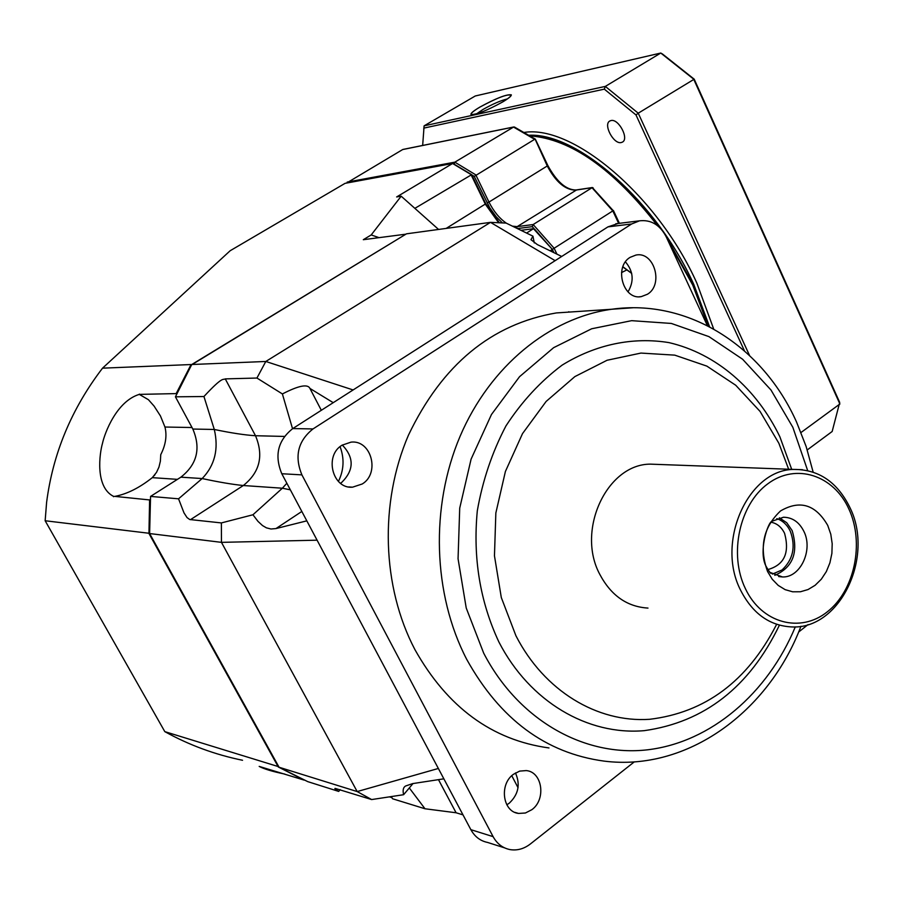 <?xml version="1.0" encoding="UTF-8"?>
<svg xmlns="http://www.w3.org/2000/svg" width="903" height="903" viewBox="0 0 903 903"><rect width="100%" height="100%" fill="white"/><g stroke="black" fill="none" stroke-linecap="round" stroke-linejoin="round"><path stroke-width="1.35" d="M548.979 747.944C492.056 740.121 447.38 707.354 414.928 649.629C381.946 586.871 379.316 502.915 408.416 435.246C442.052 364.801 491.367 324.03 556.338 312.935L578.055 311.49M779.334 625.339C749.434 687.059 704.43 722.163 644.313 730.651C587.684 735.595 529.756 701.834 498.907 642.022C480.012 601.59 472.822 557.84 477.315 510.748C482.642 480.43 492.18 452.155 505.951 425.923C521.821 401.564 540.547 381.303 562.095 365.151C595.766 344.325 633.026 336.729 668.942 342.609C716.248 353.547 756.522 388.493 779.865 436.759L791.694 469.334M504.54 847.849L487.597 842.443C480.351 840.975 474.764 836.709 470.858 829.665L493.106 836.641C497.045 843.797 502.689 848.109 510.014 849.599C517.193 850.75 523.966 848.888 530.354 843.989L634.335 761.839M493.106 836.641L301.907 474.876C294.265 456.286 297.967 440.969 313.002 428.936L631.603 223.989L639.527 220.829C651.097 219.531 660.014 224.903 666.279 236.958L707.342 325.611M808.061 624.583L798.613 632.055M647.462 294.243L641.243 296.635C623.16 300.293 613.645 266.848 630.147 257.332L635.926 255.064C654.144 251.068 663.931 284.524 647.462 294.243M362.238 483.985L352.531 487.18C332.473 489.121 324.03 455.654 342.034 445.202L351.041 442.131C371.37 439.659 380.276 473.251 362.238 483.985M531.878 809.675L525.422 813.005L518.559 813.434C502.632 811.831 499.02 784.346 513.446 774.3L519.665 771.106L526.246 770.586C542.387 771.862 546.326 799.392 531.878 809.675M470.858 829.665L438.35 768.464L357.182 791.57L279.061 767.234L149.616 533.549L150.553 496.413L180.882 477.168C197.068 464.458 201.053 448.419 192.836 429.049L175.43 396.823L191.763 364.507L406.485 233.821L490.498 222.364L506.131 223.086L532.951 236.168L534.294 242.93M515.455 772.945C520.546 784.323 518.48 794.414 509.236 803.207L506.831 804.799M438.35 768.464L281.792 473.736C274.241 455.462 277.898 440.404 292.753 428.575L607.933 226.879L618.103 223.481M625.452 261.893C633.409 271.272 634.256 281.262 627.991 291.872M342.316 445.021C354.382 457.787 354.078 470.35 341.413 482.71L340.487 483.274M443.858 778.826L412.682 783.601L405.774 785.937C403.28 787.168 402.557 790.091 403.607 794.708L371.641 799.561L357.182 791.57L221.461 542.353L149.616 533.549M463.002 814.867L456.094 812.768L424.986 808.761L392.512 798.749L391.349 796.593M371.641 799.561L335.194 788.409C334.245 788.375 335.408 789.38 338.681 791.412L307.697 781.614L279.061 767.234M317.088 540.186L221.461 542.353L221.382 522.927L189.709 519.518L187.023 517.554L184.009 512.904L178.546 498.817L150.553 496.413M175.43 396.823L203.943 396.519L214.293 429.467C218.853 449.062 214.812 465.429 202.159 478.556L180.882 477.168M286.849 483.252L282.368 488.218L243.325 485.521C232.681 484.471 218.955 482.146 202.159 478.556L178.546 498.817M284.434 436.431L255.504 435.731C244.803 435.065 231.055 432.977 214.293 429.467L192.836 429.049M203.943 396.519C223.391 375.524 222.781 380.31 225.265 378.888L256.937 378.041L265.798 361.471L191.763 364.507M290.348 489.832L282.368 488.218L252.942 514.766L221.382 522.927M306.817 520.85L275.979 528.571L270.979 529L266.43 527.849L262.513 525.569L257.998 521.381L252.942 514.766M353.118 389.949L265.798 361.471L490.498 222.364L555.142 260.674M256.937 378.041L282.391 393.945C298.566 385.592 307.742 383.752 309.932 388.437L333.23 402.67M282.391 393.945L292.538 428.722M622.889 266.746L629.188 271.453M561.711 256.463L537.319 244.578L530.953 239.656L532.951 236.168M622.81 266.938L631.671 273.406M626.682 269.997L621.524 272.604M338.681 791.412L340.205 789.673M403.607 794.708L413.01 783.556M409.307 787.947L424.986 808.761M776.309 624.944C747.368 681.223 705.119 712.67 649.562 719.307C597.222 722.806 544.261 691.021 515.94 635.791L501.3 597.526L494.46 555.819L495.849 512.994L505.398 471.49L522.51 433.621L546.134 401.44L574.872 376.596L607.064 360.263L640.949 353.073L674.767 355.139L706.846 366.11L735.708 385.231L760.055 411.407L778.871 443.283L788.646 469.221M647.982 608.08C627.156 606.816 611.094 595.585 599.806 574.387C575.945 530.253 606.997 464.018 650.42 464.142L658.998 464.458M827.758 525.456C815.669 504.506 799.934 499.664 780.553 510.929C763.261 527.205 758.938 547.41 767.584 571.554L772.257 579.274L778.217 585.404L785.136 589.648L792.676 591.804L800.442 591.758L808.05 589.546L815.127 585.291L821.312 579.207L826.324 571.61L829.902 562.862L831.889 553.415L832.194 543.719L830.794 534.237L827.758 525.456M778.646 576.554L782.461 576.949C800.385 577.796 813.343 550.04 803.918 531.449C799.245 522.115 792.428 517.374 783.477 517.238L772.065 521.223C767.877 521.832 757.786 552.975 766.568 567.152M782.461 576.949L769.977 572.4M779.368 517.814L786.727 522.724L792.145 530.592C798.647 552.523 792.857 567.434 774.785 575.335M767.855 569.579C784.255 564.962 789.832 552.896 784.594 533.357C781.558 527.16 777.133 523.458 771.331 522.273M772.392 574.094L782.066 569.951C793.139 559.488 795.893 546.597 790.317 531.257C787.202 524.801 782.698 520.591 776.806 518.627M520.997 230.31L533.481 228.707L552.354 249.409L553.9 252.626L552.343 249.386L534.847 229.407L533.481 228.707L526.584 233.042M502.328 222.815L496.232 216.81L489.753 207.803L474.256 176.378L454.198 164.188L471.671 174.663L485.791 203.762L499.28 222.635M515.06 127.786L513.525 127.075L454.852 162.156L454.186 164.188L452.595 163.499L396.643 196.944L401.18 196.188L438.565 229.441M149.605 533.334L45.15 520.749L46.606 502.361C52.905 453.43 71.551 408.698 102.536 368.164L230.175 250.729L345.07 183.343L452.595 163.499L470.948 174.505L485.43 204.338L498.546 222.601M471.671 174.663L414.861 208.356M550.141 250.797L551.88 249.691L553.087 252.23M176.853 393.584L139.299 394.385L148.431 399.713L154.086 406.09L160.441 415.933L164.956 427.029C167.111 435.709 165.701 444.919 160.745 454.66L160.384 461.162L158.951 467.111L156.535 472.337L152.302 477.653L177.428 479.358M176.536 394.295L176.164 393.606L191.075 364.541L102.536 368.164M304.153 780.102L278.327 766.997L148.95 533.47L149.605 499.935L114.828 496.379C126.894 494.122 139.378 487.88 152.302 477.653M114.139 496.357L113.575 496.706M113.597 496.402C94.838 487.067 99.567 453.261 102.49 443.339C104.68 433.034 116.577 401.259 139.299 394.385M405.887 234.17L363.311 239.701L371.201 234.938L378.831 237.579M191.56 364.868L406.294 233.933M284.863 774.097C272.672 771.591 264.116 769.029 259.184 766.41L304.198 780.124M139.423 394.114L139.739 394.701M45.15 520.749L164.809 731.633L278.779 766.737M164.809 731.633C189.224 745.122 215.14 754.671 242.546 760.27M391.902 797.62L389.464 796.875M150.259 500.251L149.605 499.935L150.316 499.483M371.201 234.938L401.18 196.188M535.265 139.491L547.387 166.231C555.864 182.022 565.267 189.991 575.606 190.138L591.984 187.677L612.81 210.907L554.126 248.257L533.154 224.542L592.334 187.531L613.216 210.636M593.271 188.377L592.989 187.734M556.925 254.115L554.126 248.257L552.343 249.386L532.251 226.642L533.154 224.542L517.182 226.619L512.498 226.168M474.256 176.378L534.621 139.322L513.525 127.075L402.682 149.548L346.571 183.061M618.668 223.413L612.81 210.907L613.419 210.534M402.682 149.548L403.37 149.401M529.158 135.247C577.999 132.786 657.091 202.532 693.775 284.411L709.577 326.762M422.66 145.439L424.117 125.833L475.26 95.989L660.77 53.04L662.554 54.067L694.215 79.182L839.711 402.456L832.16 431.499L807.259 449.931M423.733 129.264L424.117 125.833L605.315 86.406L660.77 53.04L693.673 79.148L839.892 403.991L801.029 432.503M694.215 79.182L638.24 113.191L749.546 355.489M480.001 107.051C497.497 97.637 507.87 93.72 511.121 95.323C510.601 96.666 507.7 98.912 502.407 102.073C487.552 110.245 477.236 114.399 471.479 114.557C470.271 113.688 473.104 111.182 480.001 107.051M423.868 128.102L604.31 89.149L605.315 86.406L638.24 113.191L635.994 114.952L744.456 350.849M604.31 89.149L635.994 114.952M713.663 328.985L696.879 283.158C658.242 196.594 573.292 124.67 524.372 132.402M611.004 120.55C618.645 118.44 629.414 138.972 622.348 142.143L621.196 142.55C613.532 144.525 602.877 124.151 609.92 120.946L611.004 120.55M476.603 113.823L482.913 109.511C492.654 104.026 500.804 100.493 507.351 98.912M479.888 107.085C473.714 110.764 470.734 113.202 470.96 114.388C475.599 115.087 486.119 110.979 502.519 102.039C508.649 98.382 511.572 95.966 511.301 94.815C506.606 94.149 496.131 98.235 479.888 107.085M632.924 307.765L611.692 309.255C549.679 317.766 490.126 365.963 460.067 436.341C430.178 506.741 432.853 594.14 466.693 659.337C500.002 719.285 545.784 753.204 604.051 761.105C687.318 771.693 768.667 711.767 800.961 626.253M807.654 470.565L792.834 427.288L770.97 389.983L742.605 359.236L708.923 336.616L671.347 323.443L631.615 320.667L591.668 328.771L553.618 347.678L519.541 376.698L491.469 414.5L471.095 459.13L459.717 508.152L458.058 558.754L466.23 608.024L483.681 653.14C518.536 720.357 584.376 757.177 647.688 749.795C711.112 742.21 767.821 693.222 795.306 626.863M511.787 775.722L518.029 787.687M438.486 779.661L456.094 812.768M281.792 473.736L301.907 474.876M225.265 378.888L255.504 435.731C263.868 455.744 259.804 472.348 243.325 485.521L190.454 519.676M301.828 511.459L275.979 528.571M340.07 446.658C344.506 458.476 343.953 470.079 338.411 481.446M309.932 388.437L321.321 410.289M607.933 226.879L631.603 223.989M292.753 428.575L313.002 428.936M802.406 469.684L793.974 469.425C818.818 469.436 837.476 482.168 849.949 507.621C874.522 556.812 840.061 630.034 791.31 626.908C769.412 625.644 752.526 613.43 740.641 590.28C715.515 542.014 748.339 469.312 793.974 469.425L650.42 464.142M848.967 509.202C833.808 475.192 796.074 462.629 767.9 483.737C739.501 504.314 728.642 554.115 745.359 588.575C761.658 623.352 800.397 633.579 827.419 611.737C854.689 590.393 864.532 542.929 848.967 509.202M485.791 203.762L446.195 228.403M164.956 427.029L192.012 427.525M532.262 226.653L517.43 228.572M668.096 240.875L692.748 285.1L708.155 326.028M530.219 135.89C571.068 139.13 613.476 169.03 657.452 225.592M547.703 165.701L488.974 202.069L475.791 174.866L454.852 162.156L347.192 182.09M576.453 190.014L517.182 226.619L516.561 228.143M506.346 223.188C499.404 218.368 493.614 211.325 488.974 202.069L487.101 202.87M813.14 472.1L806.142 446.5L796.57 422.096M796.536 422.017C763.114 346.989 688.842 298.272 611.692 309.255L556.338 312.935M641.243 296.635L639.38 296.771M352.531 487.18L348.795 486.943M518.559 813.434L514.902 812.373M622.856 266.837L631.637 273.225M569.454 312.066L568.732 311.738M615.778 223.775L639.527 220.829M771.185 573.303C770.869 573.868 769.367 571.904 766.703 567.423M114.828 496.379L117.097 496.131M154.097 475.768L154.966 474.685M666.211 236.812L693.222 284.547L708.878 326.401M529.959 135.732C567.095 135.743 620.192 172.439 659.811 227.669M514.439 127.03L535.298 139.107M535.344 139.164L547.94 165.723C556.869 181.887 566.215 189.98 575.967 189.991L592.334 187.531M619.413 223.323L613.442 210.58M513.818 126.962L402.975 149.435M423.846 128.316L424.049 126.476"/></g></svg>

